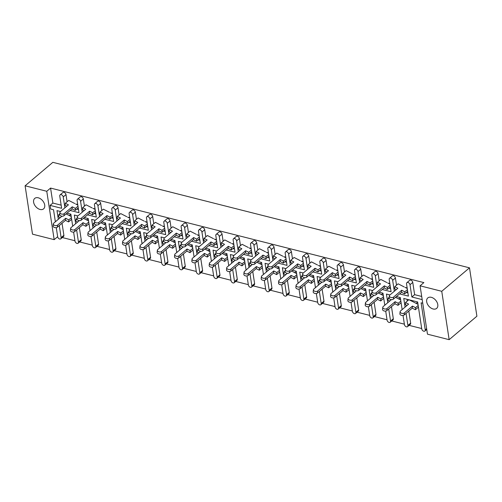 <?xml version="1.0" encoding="UTF-8"?>
<svg xmlns="http://www.w3.org/2000/svg" width="502" height="502" viewBox="0 0 502 502"><rect width="100%" height="100%" fill="white"/><g stroke="black" fill="none" stroke-linecap="round" stroke-linejoin="round"><path stroke-width="0.75" d="M40.053 209.459A6.852 4.537 -130.2 0 0 43.586 208.863A6.852 4.537 -130.2 0 0 44 202.808A6.852 4.537 -130.2 0 0 38.271 197.801A6.852 4.537 -130.2 0 0 34.738 198.397A6.852 4.537 -130.2 0 0 34.324 204.446A6.852 4.537 -130.2 0 0 40.053 209.459M433.119 308.987A6.852 4.537 -130.2 0 0 436.652 308.391A6.852 4.537 -130.2 0 0 437.073 302.342A6.852 4.537 -130.2 0 0 431.337 297.328A6.852 4.537 -130.2 0 0 427.804 297.924A6.852 4.537 -130.2 0 0 427.39 303.98A6.852 4.537 -130.2 0 0 433.119 308.987M64.896 207.828L63.233 196.935A2.14 1.418 -130.2 0 0 61.219 194.669A2.14 1.418 -130.2 0 0 60.114 194.858A2.14 1.418 -130.2 0 0 59.763 196.056L61.639 208.305L50.106 205.387L50.664 209.033L53.526 209.754L55.371 221.796M61.156 205.155L52.867 203.059L50.106 205.387M78.494 209.547L76.756 209.108M82.234 212.22L80.571 201.321A2.14 1.418 -130.2 0 0 78.557 199.062A2.14 1.418 -130.2 0 0 77.452 199.25A2.14 1.418 -130.2 0 0 77.101 200.442L78.977 212.697L70.161 210.463M407.16 287.953L405.804 287.608M389.822 283.567L388.466 283.222M372.484 279.175L371.129 278.83M355.146 274.782L353.784 274.437M337.808 270.396L336.447 270.051M320.471 266.004L319.109 265.658M303.133 261.611L301.771 261.266M285.789 257.219L284.433 256.88M268.451 252.832L267.095 252.487M251.113 248.44L249.758 248.095M233.775 244.047L232.42 243.708M216.437 239.661L215.076 239.316M199.099 235.269L197.738 234.923M181.762 230.876L180.4 230.537M164.424 226.49L163.062 226.145M147.08 222.097L145.724 221.752M129.742 217.705L128.386 217.366M112.404 213.319L111.049 212.973M95.066 208.926L93.711 208.581M77.728 204.534L76.367 204.195M60.114 194.858L62.869 192.53A2.14 1.418 49.8 0 1 63.974 192.341A2.14 1.418 49.8 0 1 65.988 194.6L63.233 196.935M67.086 201.773L65.988 194.6M77.452 199.25L80.207 196.916A2.14 1.418 49.8 0 1 81.311 196.734A2.14 1.418 49.8 0 1 83.326 198.993L80.571 201.321M84.424 206.159L83.326 198.993M95.832 213.94L94.094 213.494M94.79 203.643L97.551 201.308A2.14 1.418 49.8 0 1 98.649 201.12A2.14 1.418 49.8 0 1 100.664 203.385L97.909 205.713A2.14 1.418 -130.2 0 0 95.895 203.454A2.14 1.418 -130.2 0 0 94.79 203.643A2.14 1.418 -130.2 0 0 94.439 204.835L96.315 217.09L87.505 214.856M101.762 210.551L100.664 203.385M113.17 218.326L111.431 217.887M112.128 208.029L114.889 205.701A2.14 1.418 49.8 0 1 115.993 205.513A2.14 1.418 49.8 0 1 118.001 207.772L115.247 210.106A2.14 1.418 -130.2 0 0 113.232 207.841A2.14 1.418 -130.2 0 0 112.128 208.029A2.14 1.418 -130.2 0 0 111.777 209.227L113.653 221.476L104.843 219.248M119.099 214.944L118.001 207.772M130.507 222.719L128.769 222.279M129.472 212.421L132.227 210.087A2.14 1.418 49.8 0 1 133.331 209.905A2.14 1.418 49.8 0 1 135.339 212.164L132.584 214.492A2.14 1.418 -130.2 0 0 130.57 212.233A2.14 1.418 -130.2 0 0 129.472 212.421A2.14 1.418 -130.2 0 0 129.121 213.614L130.991 225.869L122.181 223.635M136.437 219.33L135.339 212.164M147.852 227.111L146.107 226.666M146.81 216.814L149.565 214.48A2.14 1.418 49.8 0 1 150.669 214.291A2.14 1.418 49.8 0 1 152.683 216.557L149.922 218.885A2.14 1.418 -130.2 0 0 147.914 216.626A2.14 1.418 -130.2 0 0 146.81 216.814A2.14 1.418 -130.2 0 0 146.458 218.006L148.328 230.261L139.518 228.027M153.775 223.723L152.683 216.557M165.189 231.497L163.445 231.058M164.148 221.2L166.902 218.872A2.14 1.418 49.8 0 1 168.007 218.684A2.14 1.418 49.8 0 1 170.021 220.943L167.26 223.277A2.14 1.418 -130.2 0 0 165.252 221.012A2.14 1.418 -130.2 0 0 164.148 221.2A2.14 1.418 -130.2 0 0 163.796 222.399L165.673 234.647L156.856 232.42M171.119 228.115L170.021 220.943M182.527 235.89L180.783 235.451M181.486 225.593L184.24 223.258A2.14 1.418 49.8 0 1 185.345 223.076A2.14 1.418 49.8 0 1 187.359 225.335L184.604 227.663A2.14 1.418 -130.2 0 0 182.59 225.404A2.14 1.418 -130.2 0 0 181.486 225.593A2.14 1.418 -130.2 0 0 181.134 226.785L183.01 239.04L174.194 236.806M188.457 232.501L187.359 225.335M199.865 240.282L198.127 239.837M198.823 229.985L201.578 227.651A2.14 1.418 49.8 0 1 202.682 227.462A2.14 1.418 49.8 0 1 204.697 229.728L201.942 232.056A2.14 1.418 -130.2 0 0 199.928 229.797A2.14 1.418 -130.2 0 0 198.823 229.985A2.14 1.418 -130.2 0 0 198.472 231.177L200.348 243.432L191.532 241.198M205.795 236.894L204.697 229.728M217.203 244.669L215.465 244.229M216.161 234.371L218.916 232.043A2.14 1.418 49.8 0 1 220.02 231.855A2.14 1.418 49.8 0 1 222.035 234.114L219.28 236.448A2.14 1.418 -130.2 0 0 217.266 234.183A2.14 1.418 -130.2 0 0 216.161 234.371A2.14 1.418 -130.2 0 0 215.81 235.57L217.686 247.819L208.87 245.591M223.133 241.286L222.035 234.114M234.541 249.061L232.802 248.622M233.499 238.764L236.26 236.429A2.14 1.418 49.8 0 1 237.358 236.247A2.14 1.418 49.8 0 1 239.372 238.506L236.618 240.834A2.14 1.418 -130.2 0 0 234.603 238.575A2.14 1.418 -130.2 0 0 233.499 238.764A2.14 1.418 -130.2 0 0 233.148 239.962L235.024 252.211L226.214 249.977M240.471 245.673L239.372 238.506M251.878 253.454L250.14 253.008M250.837 243.156L253.598 240.822A2.14 1.418 49.8 0 1 254.702 240.634A2.14 1.418 49.8 0 1 256.71 242.899L253.956 245.227A2.14 1.418 -130.2 0 0 251.941 242.968A2.14 1.418 -130.2 0 0 250.837 243.156A2.14 1.418 -130.2 0 0 250.485 244.348L252.362 256.604L243.552 254.37M257.808 250.065L256.71 242.899M269.223 257.84L267.478 257.4M268.181 247.542L270.936 245.214A2.14 1.418 49.8 0 1 272.04 245.026A2.14 1.418 49.8 0 1 274.054 247.285L271.293 249.619A2.14 1.418 -130.2 0 0 269.279 247.354A2.14 1.418 -130.2 0 0 268.181 247.542A2.14 1.418 -130.2 0 0 267.83 248.741L269.7 260.99L260.889 258.762M275.146 254.458L274.054 247.285M286.56 262.232L284.816 261.793M285.519 251.935L288.273 249.601A2.14 1.418 49.8 0 1 289.378 249.419A2.14 1.418 49.8 0 1 291.392 251.678L288.631 254.006A2.14 1.418 -130.2 0 0 286.623 251.747A2.14 1.418 -130.2 0 0 285.519 251.935A2.14 1.418 -130.2 0 0 285.167 253.133L287.037 265.382L278.227 263.148M292.484 258.844L291.392 251.678M303.898 266.625L302.154 266.179M302.857 256.327L305.611 253.993A2.14 1.418 49.8 0 1 306.716 253.805A2.14 1.418 49.8 0 1 308.73 256.07L305.969 258.398A2.14 1.418 -130.2 0 0 303.961 256.139A2.14 1.418 -130.2 0 0 302.857 256.327A2.14 1.418 -130.2 0 0 302.505 257.52L304.381 269.775L295.565 267.541M309.828 263.236L308.73 256.07M321.236 271.011L319.492 270.572M320.194 260.714L322.949 258.386A2.14 1.418 49.8 0 1 324.054 258.197A2.14 1.418 49.8 0 1 326.068 260.456L323.313 262.791A2.14 1.418 -130.2 0 0 321.299 260.525A2.14 1.418 -130.2 0 0 320.194 260.714A2.14 1.418 -130.2 0 0 319.843 261.912L321.719 274.161L312.903 271.933M327.166 267.629L326.068 260.456M338.574 275.403L336.836 274.964M337.532 265.106L340.287 262.772A2.14 1.418 49.8 0 1 341.391 262.59A2.14 1.418 49.8 0 1 343.406 264.849L340.651 267.177A2.14 1.418 -130.2 0 0 338.637 264.918A2.14 1.418 -130.2 0 0 337.532 265.106A2.14 1.418 -130.2 0 0 337.181 266.305L339.057 278.554L330.241 276.32M344.504 272.015L343.406 264.849M355.912 279.796L354.174 279.35M354.87 269.499L357.631 267.164A2.14 1.418 49.8 0 1 358.729 266.976A2.14 1.418 49.8 0 1 360.743 269.241L357.989 271.569A2.14 1.418 -130.2 0 0 355.974 269.31A2.14 1.418 -130.2 0 0 354.87 269.499A2.14 1.418 -130.2 0 0 354.519 270.691L356.395 282.946L347.585 280.712M361.842 276.407L360.743 269.241M373.25 284.182L371.511 283.743M372.208 273.885L374.969 271.557A2.14 1.418 49.8 0 1 376.073 271.369A2.14 1.418 49.8 0 1 378.081 273.628L375.327 275.962A2.14 1.418 -130.2 0 0 373.312 273.703A2.14 1.418 -130.2 0 0 372.208 273.885A2.14 1.418 -130.2 0 0 371.856 275.083L373.733 287.332L364.923 285.105M379.179 280.8L378.081 273.628M390.587 288.575L388.849 288.135M389.546 278.277L392.307 275.949A2.14 1.418 49.8 0 1 393.411 275.761A2.14 1.418 49.8 0 1 395.419 278.02L392.664 280.348A2.14 1.418 -130.2 0 0 390.65 278.089A2.14 1.418 -130.2 0 0 389.546 278.277A2.14 1.418 -130.2 0 0 389.194 279.476L391.071 291.725L382.26 289.491M396.517 285.186L395.419 278.02M407.931 292.967L406.187 292.522M406.89 282.67L409.645 280.336A2.14 1.418 49.8 0 1 410.749 280.147A2.14 1.418 49.8 0 1 412.763 282.413L410.002 284.741A2.14 1.418 -130.2 0 0 407.988 282.482A2.14 1.418 -130.2 0 0 406.89 282.67A2.14 1.418 -130.2 0 0 406.538 283.862L408.408 296.117L399.598 293.883M421.705 296.45L414.633 294.661L412.763 282.413M420.074 285.807L441.747 291.298L449.152 339.666L427.478 334.181L420.074 285.807L423.87 282.601L50.57 188.074L52.867 203.059M72.708 226.182L70.864 214.147L66.973 213.162M60.522 211.53L56.996 210.633L58.32 219.299M56.268 227.651L57.661 236.762A2.14 1.418 -130.2 0 0 59.669 239.027A2.14 1.418 -130.2 0 0 60.773 238.839A2.14 1.418 -130.2 0 0 61.125 237.641L63.886 235.312L62.035 223.246M63.886 235.312A2.14 1.418 49.8 0 1 63.534 236.511L60.773 238.839M62.311 237.54L74.936 240.74M79.649 241.933L92.274 245.127M96.986 246.319L109.612 249.519M114.324 250.711L126.95 253.912M131.668 255.104L144.287 258.298M149.006 259.496L161.625 262.69M166.344 263.883L178.963 267.083M183.682 268.275L196.307 271.469M201.02 272.668L213.645 275.862M218.357 277.054L230.983 280.254M235.695 281.446L248.321 284.64M253.033 285.839L265.658 289.033M270.377 290.225L282.996 293.425M287.715 294.618L300.334 297.811M305.053 299.01L317.672 302.204M322.391 303.396L335.016 306.596M339.728 307.789L352.354 310.983M357.066 312.181L369.692 315.375M374.404 316.567L387.029 319.768M391.748 320.96L404.367 324.154M409.086 325.352L421.705 328.546M426.424 329.739L426.813 329.839M403.037 315.463L404.43 324.574A2.14 1.418 -130.2 0 0 406.444 326.833A2.14 1.418 -130.2 0 0 407.549 326.645A2.14 1.418 -130.2 0 0 407.9 325.453L410.655 323.119L408.81 311.052M407.279 301.049L407.003 299.261M410.655 323.119A2.14 1.418 49.8 0 1 410.303 324.317L407.549 326.645M385.699 311.071L387.092 320.182A2.14 1.418 -130.2 0 0 389.106 322.447A2.14 1.418 -130.2 0 0 390.211 322.259A2.14 1.418 -130.2 0 0 390.562 321.06L393.317 318.732L391.472 306.659M393.317 318.732A2.14 1.418 49.8 0 1 392.966 319.925L390.211 322.259M368.361 306.678L369.754 315.796A2.14 1.418 -130.2 0 0 371.769 318.055A2.14 1.418 -130.2 0 0 372.873 317.866A2.14 1.418 -130.2 0 0 373.224 316.674L375.979 314.34L374.134 302.273M375.979 314.34A2.14 1.418 49.8 0 1 375.628 315.538L372.873 317.866M351.023 302.292L352.417 311.403A2.14 1.418 -130.2 0 0 354.431 313.662A2.14 1.418 -130.2 0 0 355.535 313.474A2.14 1.418 -130.2 0 0 355.887 312.282L358.641 309.947L356.796 297.881M358.641 309.947A2.14 1.418 49.8 0 1 358.29 311.146L355.535 313.474M333.686 297.899L335.079 307.011A2.14 1.418 -130.2 0 0 337.093 309.276A2.14 1.418 -130.2 0 0 338.191 309.088A2.14 1.418 -130.2 0 0 338.543 307.889L341.304 305.561L339.452 293.488M341.304 305.561A2.14 1.418 49.8 0 1 340.952 306.753L338.191 309.088M316.342 293.507L317.741 302.624A2.14 1.418 -130.2 0 0 319.749 304.883A2.14 1.418 -130.2 0 0 320.853 304.695A2.14 1.418 -130.2 0 0 321.205 303.497L323.966 301.169L322.115 289.102M323.966 301.169A2.14 1.418 49.8 0 1 323.614 302.367L320.853 304.695M299.004 289.121L300.403 298.232A2.14 1.418 -130.2 0 0 302.411 300.491A2.14 1.418 -130.2 0 0 303.515 300.303A2.14 1.418 -130.2 0 0 303.867 299.11L306.622 296.776L304.777 284.709M306.622 296.776A2.14 1.418 49.8 0 1 306.27 297.975L303.515 300.303M281.666 284.728L283.059 293.839A2.14 1.418 -130.2 0 0 285.073 296.105A2.14 1.418 -130.2 0 0 286.178 295.916A2.14 1.418 -130.2 0 0 286.529 294.718L289.284 292.39L287.439 280.317M289.284 292.39A2.14 1.418 49.8 0 1 288.932 293.582L286.178 295.916M264.328 280.336L265.721 289.453A2.14 1.418 -130.2 0 0 267.735 291.712A2.14 1.418 -130.2 0 0 268.84 291.524A2.14 1.418 -130.2 0 0 269.191 290.325L271.946 287.997L270.101 275.931M271.946 287.997A2.14 1.418 49.8 0 1 271.595 289.196L268.84 291.524M246.99 275.949L248.383 285.061A2.14 1.418 -130.2 0 0 250.398 287.32A2.14 1.418 -130.2 0 0 251.502 287.131A2.14 1.418 -130.2 0 0 251.853 285.939L254.608 283.605L252.763 271.538M254.608 283.605A2.14 1.418 49.8 0 1 254.257 284.803L251.502 287.131M229.652 271.557L231.045 280.668A2.14 1.418 -130.2 0 0 233.06 282.933A2.14 1.418 -130.2 0 0 234.164 282.745A2.14 1.418 -130.2 0 0 234.516 281.547L237.27 279.219L235.425 267.146M237.27 279.219A2.14 1.418 49.8 0 1 236.919 280.411L234.164 282.745M212.315 267.164L213.708 276.282A2.14 1.418 -130.2 0 0 215.722 278.541A2.14 1.418 -130.2 0 0 216.826 278.353A2.14 1.418 -130.2 0 0 217.178 277.154L219.932 274.826L218.088 262.759M219.932 274.826A2.14 1.418 49.8 0 1 219.581 276.025L216.826 278.353M194.977 262.778L196.37 271.889A2.14 1.418 -130.2 0 0 198.384 274.148A2.14 1.418 -130.2 0 0 199.482 273.96A2.14 1.418 -130.2 0 0 199.834 272.768L202.595 270.434L200.744 258.367M202.595 270.434A2.14 1.418 49.8 0 1 202.243 271.632L199.482 273.96M177.633 258.386L179.032 267.497A2.14 1.418 -130.2 0 0 181.04 269.756A2.14 1.418 -130.2 0 0 182.144 269.574A2.14 1.418 -130.2 0 0 182.496 268.375L185.257 266.047L183.406 253.974M185.257 266.047A2.14 1.418 49.8 0 1 184.905 267.24L182.144 269.574M160.295 253.993L161.694 263.111A2.14 1.418 -130.2 0 0 163.702 265.37A2.14 1.418 -130.2 0 0 164.807 265.181A2.14 1.418 -130.2 0 0 165.158 263.983L167.913 261.655L166.068 249.588M167.913 261.655A2.14 1.418 49.8 0 1 167.561 262.853L164.807 265.181M142.957 249.607L144.35 258.718A2.14 1.418 -130.2 0 0 146.364 260.977A2.14 1.418 -130.2 0 0 147.469 260.789A2.14 1.418 -130.2 0 0 147.82 259.597L150.575 257.262L148.73 245.196M150.575 257.262A2.14 1.418 49.8 0 1 150.224 258.461L147.469 260.789M125.619 245.214L127.012 254.326A2.14 1.418 -130.2 0 0 129.027 256.585A2.14 1.418 -130.2 0 0 130.131 256.403A2.14 1.418 -130.2 0 0 130.482 255.204L133.237 252.876L131.392 240.803M133.237 252.876A2.14 1.418 49.8 0 1 132.886 254.068L130.131 256.403M108.281 240.822L109.674 249.933A2.14 1.418 -130.2 0 0 111.689 252.199A2.14 1.418 -130.2 0 0 112.793 252.01A2.14 1.418 -130.2 0 0 113.145 250.812L115.899 248.484L114.054 236.417M115.899 248.484A2.14 1.418 49.8 0 1 115.548 249.682L112.793 252.01M90.944 236.436L92.337 245.547A2.14 1.418 -130.2 0 0 94.351 247.806A2.14 1.418 -130.2 0 0 95.455 247.618A2.14 1.418 -130.2 0 0 95.807 246.426L98.561 244.091L96.717 232.024M98.561 244.091A2.14 1.418 49.8 0 1 98.21 245.29L95.455 247.618M73.606 232.043L74.999 241.155A2.14 1.418 -130.2 0 0 77.013 243.414A2.14 1.418 -130.2 0 0 78.111 243.232A2.14 1.418 -130.2 0 0 78.463 242.033L81.224 239.705L79.372 227.632M81.224 239.705A2.14 1.418 49.8 0 1 80.872 240.897L78.111 243.232M90.046 230.575L88.201 218.539L84.317 217.554M77.86 215.916L74.334 215.025L75.658 223.691M107.384 234.967L105.539 222.926L101.655 221.94M95.204 220.309L91.671 219.412L92.995 228.077M124.722 239.354L122.883 227.318L118.993 226.333M112.542 224.701L109.009 223.804L110.333 232.47M142.06 243.746L140.221 231.711L136.331 230.725M129.88 229.088L126.347 228.197L127.677 236.862M159.398 248.139L157.559 236.097L153.668 235.112M147.218 233.48L143.685 232.583L145.015 241.249M176.742 252.525L174.897 240.489L171.006 239.504M164.556 237.873L161.023 236.975L162.353 245.641M194.079 256.917L192.235 244.882L188.344 243.897M181.893 242.259L178.367 241.368L179.691 250.034M211.417 261.31L209.572 249.268L205.682 248.283M199.231 246.651L195.705 245.754L197.029 254.42M228.755 265.696L226.91 253.661L223.026 252.675M216.575 251.044L213.043 250.147L214.367 258.812M246.093 270.089L244.254 258.053L240.364 257.068M233.913 255.43L230.38 254.539L231.704 263.205M263.431 274.481L261.592 262.439L257.702 261.454M251.251 259.823L247.718 258.932L249.042 267.591M280.769 278.867L278.93 266.832L275.04 265.847M268.589 264.215L265.056 263.318L266.386 271.984M298.106 283.26L296.268 271.224L292.377 270.239M285.927 268.601L282.394 267.71L283.724 276.376M315.451 287.652L313.606 275.611L309.715 274.625M303.264 272.994L299.738 272.103L301.062 280.762M332.788 292.038L330.943 280.003L327.053 279.018M320.602 277.386L317.076 276.489L318.4 285.155M350.126 296.431L348.281 284.396L344.391 283.41M337.94 281.773L334.414 280.882L335.738 289.547M367.464 300.823L365.619 288.782L361.735 287.797M355.284 286.165L351.751 285.274L353.075 293.934M384.802 305.21L382.963 293.174L379.073 292.189M372.622 290.558L369.089 289.66L370.413 298.326M402.14 309.602L400.301 297.567L396.411 296.582M389.96 294.944L386.427 294.053L387.751 302.719M422.74 303.246L421.103 302.832L425.238 329.845A2.14 1.418 -130.2 0 1 424.887 331.038A2.14 1.418 -130.2 0 1 423.782 331.226A2.14 1.418 -130.2 0 1 421.768 328.967L417.639 301.953L403.765 298.445L405.095 307.105M422.188 299.606L411.878 296.996L414.633 294.661M61.125 237.641L59.28 225.574M78.463 242.033L76.618 229.966M95.807 246.426L93.956 234.352M113.145 250.812L111.293 238.745M130.482 255.204L128.637 243.137M147.82 259.597L145.975 247.524M165.158 263.983L163.313 251.916M182.496 268.375L180.651 256.309M199.834 272.768L197.989 260.695M217.178 277.154L215.327 265.087M234.516 281.547L232.664 269.48M251.853 285.939L250.002 273.872M269.191 290.325L267.346 278.259M286.529 294.718L284.684 282.651M303.867 299.11L302.022 287.044M321.205 303.497L319.36 291.43M338.543 307.889L336.698 295.822M355.887 312.282L354.036 300.215M373.224 316.674L371.373 304.601M390.562 321.06L388.717 308.994M407.9 325.453L406.055 313.386M411.878 296.996L410.002 284.741M394.334 291.248L392.664 280.348M376.996 286.855L375.327 275.962M359.658 282.469L357.989 271.569M342.314 278.077L340.651 267.177M324.976 273.684L323.313 262.791M307.638 269.298L305.969 258.398M290.3 264.905L288.631 254.006M272.962 260.513L271.293 249.619M255.625 256.127L253.956 245.227M238.287 251.734L236.618 240.834M220.949 247.342L219.28 236.448M203.605 242.955L201.942 232.056M186.267 238.563L184.604 227.663M168.929 234.17L167.26 223.277M151.591 229.784L149.922 218.885M134.254 225.392L132.584 214.492M116.916 220.999L115.247 210.106M99.578 216.613L97.909 205.713M46.774 191.281L54.172 239.655L32.504 234.164L25.1 185.796L46.774 191.281L50.57 188.074M57.648 236.712L54.172 239.655M25.1 185.796L52.848 162.334L469.495 267.836L476.9 316.204L449.152 339.666M469.495 267.836L441.747 291.298M407.028 305.473L405.302 304.588L405.522 302.53L408.628 304.118L400.54 310.958A2.353 1.493 6.2 0 0 400.119 311.686A2.353 1.493 6.2 0 0 401.675 313.304A2.353 1.493 6.2 0 0 404.38 312.928L412.468 306.088L415.568 307.682L418.179 305.473M404.38 312.928L404.16 314.986A2.353 1.493 -173.8 0 1 401.456 315.363A2.353 1.493 -173.8 0 1 399.893 313.744L400.119 311.686M418.003 304.356L409.4 299.87M415.838 303.246L417.714 302.436M411.991 301.275L409.117 299.794M405.522 302.53L408.841 299.725M404.16 314.986L412.242 308.146L415.342 309.74L418.43 307.13M415.342 309.74L415.568 307.682M412.242 308.146L412.468 306.088M393.624 297.071L393.399 299.129A2.353 1.493 -173.8 0 1 390.694 299.506A2.353 1.493 -173.8 0 1 389.132 297.887L389.357 295.829A2.353 1.493 6.2 0 0 390.914 297.448A2.353 1.493 6.2 0 0 393.624 297.071L401.707 290.231L401.481 292.289L404.587 293.877L404.807 291.819L401.707 290.231M396.266 289.616L394.541 288.732L394.767 286.673L397.866 288.261L389.778 295.101A2.353 1.493 6.2 0 0 389.357 295.829M407.178 288.079L406.601 287.884M394.767 286.673L398.136 283.825L404.21 286.937M407.247 288.493L405.076 287.382M404.807 291.819L407.417 289.616M404.587 293.877L407.668 291.273M393.399 299.129L401.481 292.289M390.983 299.575L391.284 299.732L383.202 306.565A2.353 1.493 6.2 0 0 382.781 307.299A2.353 1.493 6.2 0 0 384.337 308.912A2.353 1.493 6.2 0 0 387.042 308.535L395.13 301.702L398.23 303.29L400.841 301.087M387.042 308.535L386.816 310.594A2.353 1.493 -173.8 0 1 384.112 310.97A2.353 1.493 -173.8 0 1 382.555 309.357L382.781 307.299M389.489 298.809L388.184 298.138L387.958 300.196L389.684 301.081M395.526 297.328L398.5 298.853L400.37 298.044M400.665 299.964L398.5 298.853M388.184 298.138L389.201 297.284M386.816 310.594L394.905 303.76L398.004 305.348L401.092 302.737M398.004 305.348L398.23 303.29M394.905 303.76L395.13 301.702M373.645 295.182L373.946 295.339L365.864 302.179A2.353 1.493 6.2 0 0 365.443 302.907A2.353 1.493 6.2 0 0 367 304.526A2.353 1.493 6.2 0 0 369.704 304.149L377.793 297.309L380.892 298.897L383.497 296.695M369.704 304.149L369.478 306.207A2.353 1.493 -173.8 0 1 366.774 306.584A2.353 1.493 -173.8 0 1 365.218 304.965L365.443 302.907M372.145 294.417L370.846 293.752L370.62 295.81L372.346 296.695M378.188 292.936L381.162 294.461L383.032 293.651M383.327 295.571L381.162 294.461M370.846 293.752L371.863 292.892M369.478 306.207L377.567 299.368L380.667 300.955L383.754 298.351M380.667 300.955L380.892 298.897M377.567 299.368L377.793 297.309M356.307 290.796L348.52 297.786A2.353 1.493 6.2 0 0 348.106 298.514A2.353 1.493 6.2 0 0 349.662 300.133A2.353 1.493 6.2 0 0 352.366 299.757L360.455 292.917L363.555 294.511L366.159 292.302M352.366 299.757L352.14 301.815A2.353 1.493 -173.8 0 1 349.436 302.191A2.353 1.493 -173.8 0 1 347.88 300.572L348.106 298.514M354.807 290.024L353.508 289.359L353.282 291.417L355.008 292.302M360.85 288.55L363.824 290.068L365.694 289.265M365.989 291.185L363.824 290.068M353.508 289.359L354.525 288.499M352.14 301.815L360.229 294.975L363.329 296.569L366.416 293.959M363.329 296.569L363.555 294.511M360.229 294.975L360.455 292.917M338.963 286.404L339.27 286.56L331.182 293.394A2.353 1.493 6.2 0 0 330.762 294.128A2.353 1.493 6.2 0 0 332.324 295.741A2.353 1.493 6.2 0 0 335.029 295.364L343.111 288.531L346.217 290.118L348.821 287.916M335.029 295.364L334.803 297.422A2.353 1.493 -173.8 0 1 332.098 297.799A2.353 1.493 -173.8 0 1 330.542 296.186L330.762 294.128M337.469 285.638L336.171 284.967L335.945 287.025L337.67 287.91M343.512 284.157L346.48 285.682L348.357 284.872M348.652 286.793L346.48 285.682M336.171 284.967L337.187 284.113M334.803 297.422L342.891 290.589L345.991 292.177L349.072 289.566M345.991 292.177L346.217 290.118M342.891 290.589L343.111 288.531M321.625 282.011L321.933 282.168L313.844 289.008A2.353 1.493 6.2 0 0 313.424 289.736A2.353 1.493 6.2 0 0 314.986 291.355A2.353 1.493 6.2 0 0 317.691 290.978L325.773 284.138L328.873 285.726L331.483 283.523M317.691 290.978L317.465 293.036A2.353 1.493 -173.8 0 1 314.76 293.413A2.353 1.493 -173.8 0 1 313.204 291.794L313.424 289.736M320.132 281.245L318.833 280.58L318.607 282.639L320.332 283.523M326.168 279.765L329.143 281.289L331.019 280.48M331.314 282.4L329.143 281.289M318.833 280.58L319.843 279.721M317.465 293.036L325.553 286.196L328.653 287.784L331.734 285.18M328.653 287.784L328.873 285.726M325.553 286.196L325.773 284.138M304.287 277.625L304.595 277.775L296.506 284.615A2.353 1.493 6.2 0 0 296.086 285.343A2.353 1.493 6.2 0 0 297.642 286.962A2.353 1.493 6.2 0 0 300.353 286.586L308.435 279.746L311.535 281.34L314.145 279.131M300.353 286.586L300.127 288.644A2.353 1.493 -173.8 0 1 297.422 289.02A2.353 1.493 -173.8 0 1 295.86 287.401L296.086 285.343M302.794 276.853L301.495 276.188L301.269 278.246L302.995 279.131M308.83 275.378L311.805 276.897L313.681 276.094M313.976 278.014L311.805 276.897M301.495 276.188L302.505 275.328M300.127 288.644L308.209 281.804L311.315 283.398L314.396 280.787M311.315 283.398L311.535 281.34M308.209 281.804L308.435 279.746M286.949 273.232L287.257 273.389L279.168 280.223A2.353 1.493 6.2 0 0 278.748 280.957A2.353 1.493 6.2 0 0 280.304 282.57A2.353 1.493 6.2 0 0 283.009 282.193L291.097 275.36L294.197 276.947L296.807 274.745M283.009 282.193L282.789 284.251A2.353 1.493 -173.8 0 1 280.085 284.628A2.353 1.493 -173.8 0 1 278.522 283.015L278.748 280.957M285.456 272.467L284.151 271.795L283.931 273.854L285.657 274.738M291.493 270.986L294.467 272.511L296.343 271.701M296.632 273.621L294.467 272.511M284.151 271.795L285.167 270.942M282.789 284.251L290.871 277.418L293.971 279.005L297.058 276.395M293.971 279.005L294.197 276.947M290.871 277.418L291.097 275.36M269.612 268.84L269.913 268.997L261.831 275.836A2.353 1.493 6.2 0 0 261.41 276.564A2.353 1.493 6.2 0 0 262.966 278.183A2.353 1.493 6.2 0 0 265.671 277.807L273.759 270.967L276.859 272.555L279.47 270.352M265.671 277.807L265.451 279.865A2.353 1.493 -173.8 0 1 262.741 280.241A2.353 1.493 -173.8 0 1 261.184 278.623L261.41 276.564M268.118 268.074L266.813 267.409L266.593 269.467L268.319 270.352M274.155 266.593L277.129 268.118L278.999 267.309M279.294 269.229L277.129 268.118M266.813 267.409L267.83 266.549M265.451 279.865L273.534 273.025L276.633 274.613L279.721 272.009M276.633 274.613L276.859 272.555M273.534 273.025L273.759 270.967M376.28 292.679L376.061 294.737A2.353 1.493 -173.8 0 1 373.356 295.113A2.353 1.493 -173.8 0 1 371.794 293.494L372.02 291.436A2.353 1.493 6.2 0 0 373.576 293.055A2.353 1.493 6.2 0 0 376.28 292.679L384.369 285.839L384.143 287.897L387.243 289.491L387.469 287.433L384.369 285.839M378.928 285.224L377.203 284.339L377.422 282.281L380.529 283.868L372.44 290.708A2.353 1.493 6.2 0 0 372.02 291.436M389.841 283.686L389.263 283.498M377.422 282.281L380.792 279.432L386.873 282.551M389.903 284.107L387.739 282.99M387.469 287.433L390.079 285.224M387.243 289.491L390.33 286.88M376.061 294.737L384.143 287.897M358.943 288.286L358.723 290.344A2.353 1.493 -173.8 0 1 356.012 290.721A2.353 1.493 -173.8 0 1 354.456 289.108L354.682 287.05A2.353 1.493 6.2 0 0 356.238 288.663A2.353 1.493 6.2 0 0 358.943 288.286L367.031 281.453L366.805 283.511L369.905 285.098L370.131 283.04L367.031 281.453M361.591 280.831L359.865 279.947L360.085 277.888L363.184 279.482L355.102 286.316A2.353 1.493 6.2 0 0 354.682 287.05M372.503 279.294L371.919 279.106M360.085 277.888L363.454 275.04L369.535 278.158M372.566 279.714L370.401 278.604M370.131 283.04L372.741 280.838M369.905 285.098L372.992 282.488M358.723 290.344L366.805 283.511M341.605 283.9L341.379 285.958A2.353 1.493 -173.8 0 1 338.674 286.335A2.353 1.493 -173.8 0 1 337.118 284.716L337.344 282.657A2.353 1.493 6.2 0 0 338.9 284.276A2.353 1.493 6.2 0 0 341.605 283.9L349.693 277.06L349.467 279.118L352.567 280.706L352.793 278.648L349.693 277.06M344.246 276.445L342.521 275.56L342.747 273.502L345.847 275.09L337.764 281.929A2.353 1.493 6.2 0 0 337.344 282.657M355.165 274.908L354.581 274.713M342.747 273.502L346.116 270.653L352.197 273.766M355.228 275.322L353.063 274.211M352.793 278.648L355.403 276.445M352.567 280.706L355.654 278.102M341.379 285.958L349.467 279.118M324.267 279.507L324.041 281.566A2.353 1.493 -173.8 0 1 321.336 281.942A2.353 1.493 -173.8 0 1 319.78 280.323L320.006 278.265A2.353 1.493 6.2 0 0 321.562 279.884A2.353 1.493 6.2 0 0 324.267 279.507L332.355 272.668L332.129 274.726L335.229 276.32L335.455 274.261L332.355 272.668M326.909 272.053L325.183 271.168L325.409 269.11L328.509 270.697L320.427 277.537A2.353 1.493 6.2 0 0 320.006 278.265M337.827 270.515L337.244 270.327M325.409 269.11L328.779 266.261L334.859 269.379M337.89 270.929L335.725 269.819M335.455 274.261L338.059 272.053M335.229 276.32L338.317 273.709M324.041 281.566L332.129 274.726M306.929 275.115L306.703 277.173A2.353 1.493 -173.8 0 1 303.999 277.55A2.353 1.493 -173.8 0 1 302.442 275.937L302.668 273.879A2.353 1.493 6.2 0 0 304.225 275.491A2.353 1.493 6.2 0 0 306.929 275.115L315.018 268.281L314.792 270.34L317.892 271.927L318.117 269.869L315.018 268.281M309.571 267.66L307.845 266.775L308.071 264.717L311.171 266.311L303.082 273.144A2.353 1.493 6.2 0 0 302.668 273.879M320.489 266.123L319.906 265.934M308.071 264.717L311.441 261.868L317.521 264.987M320.552 266.543L318.387 265.433M318.117 269.869L320.722 267.666M317.892 271.927L320.979 269.317M306.703 277.173L314.792 270.34M289.591 270.729L289.365 272.787A2.353 1.493 -173.8 0 1 286.661 273.163A2.353 1.493 -173.8 0 1 285.105 271.544L285.324 269.486A2.353 1.493 6.2 0 0 286.887 271.105A2.353 1.493 6.2 0 0 289.591 270.729L297.673 263.889L297.454 265.947L300.554 267.535L300.78 265.476L297.673 263.889M292.233 263.274L290.507 262.389L290.733 260.331L293.833 261.918L285.745 268.758A2.353 1.493 6.2 0 0 285.324 269.486M303.152 261.737L302.568 261.542M290.733 260.331L294.103 257.482L300.183 260.594M303.214 262.151L301.043 261.04M300.78 265.476L303.384 263.274M300.554 267.535L303.635 264.93M289.365 272.787L297.454 265.947M272.253 266.336L272.028 268.394A2.353 1.493 -173.8 0 1 269.323 268.771A2.353 1.493 -173.8 0 1 267.767 267.152L267.986 265.094A2.353 1.493 6.2 0 0 269.549 266.713A2.353 1.493 6.2 0 0 272.253 266.336L280.336 259.496L280.116 261.555L283.216 263.148L283.435 261.09L280.336 259.496M274.895 258.881L273.17 257.997L273.395 255.938L276.495 257.526L268.407 264.366A2.353 1.493 6.2 0 0 267.986 265.094M285.807 257.344L285.23 257.156M273.395 255.938L276.765 253.09L282.839 256.208M285.876 257.758L283.705 256.647M283.435 261.09L286.046 258.881M283.216 263.148L286.297 260.538M272.028 268.394L280.116 261.555M252.274 264.454L244.493 271.444A2.353 1.493 6.2 0 0 244.072 272.172A2.353 1.493 6.2 0 0 245.629 273.791A2.353 1.493 6.2 0 0 248.333 273.414L256.422 266.575L259.521 268.168L262.132 265.96M248.333 273.414L248.107 275.472A2.353 1.493 -173.8 0 1 245.403 275.849A2.353 1.493 -173.8 0 1 243.846 274.23L244.072 272.172M250.78 263.682L249.475 263.017L249.249 265.075L250.975 265.96M256.817 262.201L259.791 263.726L261.661 262.922M261.956 264.843L259.791 263.726M249.475 263.017L250.492 262.157M248.107 275.472L256.196 268.633L259.296 270.227L262.383 267.616M259.296 270.227L259.521 268.168M256.196 268.633L256.422 266.575M234.936 260.061L235.237 260.218L227.155 267.051A2.353 1.493 6.2 0 0 226.735 267.786A2.353 1.493 6.2 0 0 228.291 269.398A2.353 1.493 6.2 0 0 230.995 269.022L239.084 262.188L242.184 263.776L244.788 261.573M230.995 269.022L230.769 271.08A2.353 1.493 -173.8 0 1 228.065 271.457A2.353 1.493 -173.8 0 1 226.509 269.844L226.735 267.786M233.436 259.296L232.137 258.624L231.911 260.682L233.637 261.567M239.479 257.815L242.453 259.339L244.323 258.53M244.618 260.45L242.453 259.339M232.137 258.624L233.154 257.771M230.769 271.08L238.858 264.247L241.958 265.834L245.045 263.224M241.958 265.834L242.184 263.776M238.858 264.247L239.084 262.188M217.598 255.669L217.899 255.825L209.811 262.665A2.353 1.493 6.2 0 0 209.397 263.393A2.353 1.493 6.2 0 0 210.953 265.012A2.353 1.493 6.2 0 0 213.657 264.636L221.746 257.796L224.846 259.383L227.45 257.181M213.657 264.636L213.432 266.694A2.353 1.493 -173.8 0 1 210.727 267.07A2.353 1.493 -173.8 0 1 209.171 265.451L209.397 263.393M216.098 254.903L214.8 254.238L214.574 256.296L216.299 257.181M222.141 253.422L225.109 254.947L226.986 254.137M227.28 256.058L225.109 254.947M214.8 254.238L215.816 253.378M213.432 266.694L221.52 259.854L224.62 261.442L227.707 258.837M224.62 261.442L224.846 259.383M221.52 259.854L221.746 257.796M254.916 261.944L254.69 264.002A2.353 1.493 -173.8 0 1 251.985 264.378A2.353 1.493 -173.8 0 1 250.423 262.759L250.649 260.707A2.353 1.493 6.2 0 0 252.205 262.32A2.353 1.493 6.2 0 0 254.916 261.944L262.998 255.11L262.772 257.168L265.878 258.756L266.098 256.698L262.998 255.11M257.557 254.489L255.832 253.604L256.058 251.546L259.157 253.14L251.069 259.973A2.353 1.493 6.2 0 0 250.649 260.707M268.47 252.952L267.892 252.763M256.058 251.546L259.421 248.697L265.502 251.816M268.532 253.372L266.367 252.261M266.098 256.698L268.708 254.495M265.878 258.756L268.959 256.145M254.69 264.002L262.772 257.168M237.571 257.557L237.352 259.609A2.353 1.493 -173.8 0 1 234.647 259.992A2.353 1.493 -173.8 0 1 233.085 258.373L233.311 256.315A2.353 1.493 6.2 0 0 234.867 257.934A2.353 1.493 6.2 0 0 237.571 257.557L245.66 250.718L245.434 252.776L248.534 254.363L248.76 252.305L245.66 250.718M240.22 250.103L238.494 249.218L238.714 247.16L241.82 248.747L233.731 255.587A2.353 1.493 6.2 0 0 233.311 256.315M251.132 248.565L250.554 248.371M238.714 247.16L242.083 244.311L248.164 247.423M251.195 248.979L249.03 247.869M248.76 252.305L251.37 250.103M248.534 254.363L251.621 251.759M237.352 259.609L245.434 252.776M220.234 253.165L220.014 255.223A2.353 1.493 -173.8 0 1 217.303 255.6A2.353 1.493 -173.8 0 1 215.747 253.981L215.973 251.922A2.353 1.493 6.2 0 0 217.529 253.541A2.353 1.493 6.2 0 0 220.234 253.165L228.322 246.325L228.096 248.383L231.196 249.977L231.422 247.919L228.322 246.325M222.882 245.71L221.156 244.825L221.376 242.767L224.476 244.355L216.393 251.195A2.353 1.493 6.2 0 0 215.973 251.922M233.794 244.173L233.21 243.978M221.376 242.767L224.745 239.918L230.826 243.037M233.857 244.587L231.692 243.476M231.422 247.919L234.032 245.71M231.196 249.977L234.283 247.367M220.014 255.223L228.096 248.383M200.254 251.282L200.562 251.433L192.473 258.273A2.353 1.493 6.2 0 0 192.053 259.001A2.353 1.493 6.2 0 0 193.615 260.62A2.353 1.493 6.2 0 0 196.32 260.243L204.402 253.403L207.508 254.997L210.112 252.788M196.32 260.243L196.094 262.301A2.353 1.493 -173.8 0 1 193.389 262.678A2.353 1.493 -173.8 0 1 191.833 261.059L192.053 259.001M198.761 250.511L197.462 249.845L197.236 251.904L198.961 252.788M204.797 249.03L207.772 250.554L209.648 249.751M209.943 251.665L207.772 250.554M197.462 249.845L198.472 248.986M196.094 262.301L204.182 255.462L207.282 257.055L210.363 254.445M207.282 257.055L207.508 254.997M204.182 255.462L204.402 253.403M182.916 246.89L183.224 247.047L175.135 253.88A2.353 1.493 6.2 0 0 174.715 254.614A2.353 1.493 6.2 0 0 176.277 256.227A2.353 1.493 6.2 0 0 178.982 255.851L187.064 249.017L190.164 250.605L192.774 248.402M178.982 255.851L178.756 257.909A2.353 1.493 -173.8 0 1 176.051 258.285A2.353 1.493 -173.8 0 1 174.495 256.673L174.715 254.614M181.423 246.124L180.124 245.453L179.898 247.511L181.624 248.396M187.459 244.643L190.434 246.168L192.31 245.359M192.605 247.279L190.434 246.168M180.124 245.453L181.134 244.599M178.756 257.909L186.844 251.075L189.944 252.663L193.025 250.052M189.944 252.663L190.164 250.605M186.844 251.075L187.064 249.017M165.578 242.497L165.886 242.654L157.797 249.494A2.353 1.493 6.2 0 0 157.377 250.222A2.353 1.493 6.2 0 0 158.933 251.841A2.353 1.493 6.2 0 0 161.644 251.464L169.726 244.625L172.826 246.212L175.436 244.01M161.644 251.464L161.418 253.523A2.353 1.493 -173.8 0 1 158.714 253.899A2.353 1.493 -173.8 0 1 157.151 252.28L157.377 250.222M164.085 241.732L162.786 241.067L162.56 243.125L164.286 244.01M170.122 240.251L173.096 241.776L174.972 240.966M175.261 242.886L173.096 241.776M162.786 241.067L163.796 240.207M161.418 253.523L169.5 246.683L172.606 248.27L175.687 245.666M172.606 248.27L172.826 246.212M169.5 246.683L169.726 244.625M202.896 248.772L202.67 250.831A2.353 1.493 -173.8 0 1 199.965 251.207A2.353 1.493 -173.8 0 1 198.409 249.588L198.635 247.536A2.353 1.493 6.2 0 0 200.191 249.149A2.353 1.493 6.2 0 0 202.896 248.772L210.984 241.939L210.758 243.997L213.858 245.585L214.084 243.526L210.984 241.939M205.538 241.318L203.812 240.433L204.038 238.375L207.138 239.969L199.056 246.802A2.353 1.493 6.2 0 0 198.635 247.536M216.456 239.78L215.873 239.592M204.038 238.375L207.408 235.526L213.488 238.645M216.519 240.201L214.354 239.09M214.084 243.526L216.688 241.324M213.858 245.585L216.946 242.974M202.67 250.831L210.758 243.997M185.558 244.386L185.332 246.438A2.353 1.493 -173.8 0 1 182.628 246.821A2.353 1.493 -173.8 0 1 181.071 245.202L181.297 243.144A2.353 1.493 6.2 0 0 182.853 244.763A2.353 1.493 6.2 0 0 185.558 244.386L193.647 237.546L193.421 239.605L196.52 241.192L196.746 239.134L193.647 237.546M188.2 236.931L186.474 236.047L186.7 233.988L189.8 235.576L181.718 242.416A2.353 1.493 6.2 0 0 181.297 243.144M199.118 235.394L198.535 235.2M186.7 233.988L190.07 231.14L196.15 234.252M199.181 235.808L197.016 234.698M196.746 239.134L199.35 236.931M196.52 241.192L199.608 238.588M185.332 246.438L193.421 239.605M168.22 239.994L167.994 242.052A2.353 1.493 -173.8 0 1 165.29 242.428A2.353 1.493 -173.8 0 1 163.734 240.809L163.953 238.751A2.353 1.493 6.2 0 0 165.516 240.37A2.353 1.493 6.2 0 0 168.22 239.994L176.309 233.154L176.083 235.212L179.183 236.806L179.409 234.748L176.309 233.154M170.862 232.539L169.136 231.654L169.362 229.596L172.462 231.184L164.374 238.023A2.353 1.493 6.2 0 0 163.953 238.751M181.78 231.002L181.197 230.807M169.362 229.596L172.732 226.747L178.812 229.866M181.843 231.416L179.672 230.305M179.409 234.748L182.013 232.539M179.183 236.806L182.27 234.196M167.994 242.052L176.083 235.212M148.241 238.105L148.548 238.262L140.46 245.101A2.353 1.493 6.2 0 0 140.039 245.829A2.353 1.493 6.2 0 0 141.595 247.448A2.353 1.493 6.2 0 0 144.3 247.072L152.388 240.232L155.488 241.826L158.099 239.617M144.3 247.072L144.08 249.13A2.353 1.493 -173.8 0 1 141.376 249.507A2.353 1.493 -173.8 0 1 139.813 247.888L140.039 245.829M146.747 237.339L145.442 236.674L145.222 238.732L146.948 239.617M152.784 235.858L155.758 237.383L157.634 236.58M157.923 238.494L155.758 237.383M145.442 236.674L146.458 235.814M144.08 249.13L152.162 242.29L155.262 243.884L158.35 241.274M155.262 243.884L155.488 241.826M152.162 242.29L152.388 240.232M130.903 233.719L131.204 233.876L123.122 240.709A2.353 1.493 6.2 0 0 122.701 241.443A2.353 1.493 6.2 0 0 124.258 243.056A2.353 1.493 6.2 0 0 126.962 242.679L135.051 235.846L138.15 237.433L140.761 235.231M126.962 242.679L126.742 244.738A2.353 1.493 -173.8 0 1 124.032 245.114A2.353 1.493 -173.8 0 1 122.475 243.495L122.701 241.443M129.409 232.953L128.104 232.282L127.885 234.34L129.604 235.225M135.446 231.472L138.42 232.997L140.29 232.188M140.585 234.108L138.42 232.997M128.104 232.282L129.121 231.428M126.742 244.738L134.825 237.904L137.924 239.492L141.012 236.881M137.924 239.492L138.15 237.433M134.825 237.904L135.051 235.846M113.565 229.326L113.866 229.483L105.784 236.323A2.353 1.493 6.2 0 0 105.364 237.051A2.353 1.493 6.2 0 0 106.92 238.67A2.353 1.493 6.2 0 0 109.624 238.293L117.713 231.453L120.813 233.041L123.417 230.838M109.624 238.293L109.398 240.351A2.353 1.493 -173.8 0 1 106.694 240.728A2.353 1.493 -173.8 0 1 105.138 239.109L105.364 237.051M112.071 228.561L110.766 227.895L110.54 229.954L112.266 230.838M118.108 227.08L121.082 228.605L122.952 227.795M123.247 229.715L121.082 228.605M110.766 227.895L111.783 227.036M109.398 240.351L117.487 233.512L120.587 235.099L123.674 232.495M120.587 235.099L120.813 233.041M117.487 233.512L117.713 231.453M150.882 235.601L150.656 237.659A2.353 1.493 -173.8 0 1 147.952 238.036A2.353 1.493 -173.8 0 1 146.396 236.417L146.615 234.365A2.353 1.493 6.2 0 0 148.178 235.978A2.353 1.493 6.2 0 0 150.882 235.601L158.965 228.768L158.745 230.826L161.845 232.413L162.071 230.355L158.965 228.768M153.524 228.146L151.799 227.262L152.024 225.203L155.124 226.797L147.036 233.631A2.353 1.493 6.2 0 0 146.615 234.365M164.443 226.609L163.859 226.421M152.024 225.203L155.394 222.355L161.475 225.473M164.505 227.029L162.334 225.919M162.071 230.355L164.675 228.153M161.845 232.413L164.926 229.803M150.656 237.659L158.745 230.826M133.545 231.215L133.319 233.267A2.353 1.493 -173.8 0 1 130.614 233.643A2.353 1.493 -173.8 0 1 129.052 232.031L129.278 229.972A2.353 1.493 6.2 0 0 130.84 231.591A2.353 1.493 6.2 0 0 133.545 231.215L141.627 224.375L141.407 226.433L144.507 228.021L144.727 225.963L141.627 224.375M136.186 223.76L134.461 222.875L134.687 220.817L137.786 222.405L129.698 229.245A2.353 1.493 6.2 0 0 129.278 229.972M147.099 222.223L146.521 222.028M134.687 220.817L138.056 217.968L144.13 221.081M147.168 222.637L144.996 221.526M144.727 225.963L147.337 223.76M144.507 228.021L147.588 225.417M133.319 233.267L141.407 226.433M116.2 226.822L115.981 228.881A2.353 1.493 -173.8 0 1 113.276 229.257A2.353 1.493 -173.8 0 1 111.714 227.638L111.94 225.58A2.353 1.493 6.2 0 0 113.496 227.199A2.353 1.493 6.2 0 0 116.2 226.822L124.289 219.983L124.063 222.041L127.169 223.635L127.389 221.577L124.289 219.983M118.848 219.368L117.123 218.483L117.349 216.425L120.449 218.012L112.36 224.852A2.353 1.493 6.2 0 0 111.94 225.58M129.761 217.83L129.183 217.636M117.349 216.425L120.712 213.576L126.793 216.695M129.823 218.244L127.659 217.134M127.389 221.577L129.999 219.368M127.169 223.635L130.25 221.024M115.981 228.881L124.063 222.041M96.227 224.934L96.528 225.091L88.446 231.93A2.353 1.493 6.2 0 0 88.026 232.658A2.353 1.493 6.2 0 0 89.582 234.277A2.353 1.493 6.2 0 0 92.286 233.901L100.375 227.061L103.475 228.655L106.079 226.446M92.286 233.901L92.061 235.959A2.353 1.493 -173.8 0 1 89.356 236.335A2.353 1.493 -173.8 0 1 87.8 234.716L88.026 232.658M94.727 224.168L93.428 223.503L93.203 225.561L94.928 226.446M100.77 222.687L103.745 224.212L105.615 223.409M105.909 225.323L103.745 224.212M93.428 223.503L94.445 222.643M92.061 235.959L100.149 229.119L103.249 230.713L106.336 228.103M103.249 230.713L103.475 228.655M100.149 229.119L100.375 227.061M78.883 220.547L79.191 220.704L71.102 227.538A2.353 1.493 6.2 0 0 70.682 228.272A2.353 1.493 6.2 0 0 72.244 229.885A2.353 1.493 6.2 0 0 74.949 229.508L83.037 222.675L86.137 224.262L88.741 222.06M74.949 229.508L74.723 231.566A2.353 1.493 -173.8 0 1 72.018 231.943A2.353 1.493 -173.8 0 1 70.462 230.324L70.682 228.272M77.39 219.782L76.091 219.11L75.865 221.169L77.59 222.053M83.432 218.301L86.4 219.826L88.277 219.016M88.572 220.936L86.4 219.826M76.091 219.11L77.107 218.257M74.723 231.566L82.811 224.733L85.911 226.32L88.998 223.71M85.911 226.32L86.137 224.262M82.811 224.733L83.037 222.675M61.545 216.155L61.853 216.312L53.764 223.152A2.353 1.493 6.2 0 0 53.344 223.879A2.353 1.493 6.2 0 0 54.906 225.498A2.353 1.493 6.2 0 0 57.611 225.122L65.693 218.282L68.799 219.87L71.403 217.667M57.611 225.122L57.385 227.174A2.353 1.493 -173.8 0 1 54.68 227.557A2.353 1.493 -173.8 0 1 53.124 225.938L53.344 223.879M60.052 215.389L58.753 214.724L58.527 216.782L60.253 217.667M66.088 213.908L69.063 215.433L70.939 214.624M71.234 216.544L69.063 215.433M58.753 214.724L59.763 213.865M57.385 227.174L65.473 220.34L68.573 221.928L71.654 219.324M68.573 221.928L68.799 219.87M65.473 220.34L65.693 218.282M98.863 222.43L98.643 224.488A2.353 1.493 -173.8 0 1 95.938 224.865A2.353 1.493 -173.8 0 1 94.376 223.246L94.602 221.194A2.353 1.493 6.2 0 0 96.158 222.806A2.353 1.493 6.2 0 0 98.863 222.43L106.951 215.596L106.725 217.655L109.825 219.242L110.051 217.184L106.951 215.596M101.511 214.975L99.785 214.09L100.005 212.032L103.111 213.626L95.022 220.46A2.353 1.493 6.2 0 0 94.602 221.194M112.423 213.438L111.839 213.25M100.005 212.032L103.374 209.183L109.455 212.302M112.486 213.858L110.321 212.748M110.051 217.184L112.661 214.981M109.825 219.242L112.912 216.632M98.643 224.488L106.725 217.655M81.525 218.044L81.299 220.096A2.353 1.493 -173.8 0 1 78.594 220.472A2.353 1.493 -173.8 0 1 77.038 218.859L77.264 216.801A2.353 1.493 6.2 0 0 78.82 218.42A2.353 1.493 6.2 0 0 81.525 218.044L89.613 211.204L89.387 213.262L92.487 214.85L92.713 212.792L89.613 211.204M84.167 210.589L82.441 209.704L82.667 207.646L85.767 209.234L77.684 216.073A2.353 1.493 6.2 0 0 77.264 216.801M95.085 209.052L94.501 208.857M82.667 207.646L86.037 204.797L92.117 207.91M95.148 209.466L92.983 208.355M92.713 212.792L95.324 210.589M92.487 214.85L95.575 212.246M81.299 220.096L89.387 213.262M64.187 213.651L63.961 215.709A2.353 1.493 -173.8 0 1 61.257 216.086A2.353 1.493 -173.8 0 1 59.7 214.467L59.926 212.409A2.353 1.493 6.2 0 0 61.482 214.028A2.353 1.493 6.2 0 0 64.187 213.651L72.275 206.811L72.05 208.87L75.149 210.463L75.375 208.405L72.275 206.811M66.829 206.196L65.103 205.312L65.329 203.254L68.429 204.841L60.347 211.681A2.353 1.493 6.2 0 0 59.926 212.409M77.747 204.659L77.164 204.465M65.329 203.254L68.699 200.405L74.779 203.523M77.81 205.073L75.645 203.963M75.375 208.405L77.979 206.196M75.149 210.463L78.237 207.853M63.961 215.709L72.05 208.87M425.238 329.845L426.631 328.666M424.887 331.038L426.756 329.463"/></g></svg>
